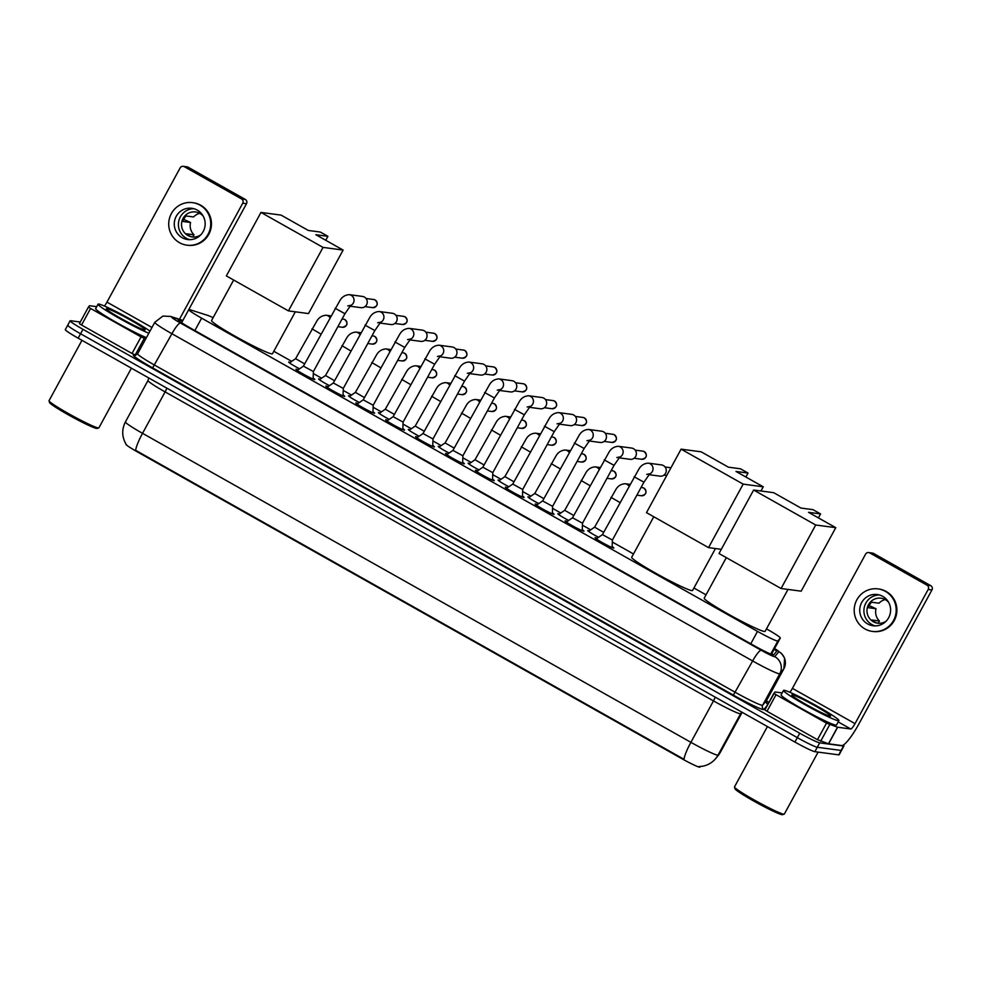 <?xml version="1.0" encoding="UTF-8"?>
<svg xmlns="http://www.w3.org/2000/svg" width="981" height="981" viewBox="0 0 981 981"><rect width="100%" height="100%" fill="white"/><g stroke="black" fill="none" stroke-linecap="round" stroke-linejoin="round"><path stroke-width="1.47" d="M598.582 537.294A10.092 0.736 -151.4 0 1 587.717 530.562A10.092 0.736 -151.4 0 1 587.938 530.525A10.092 0.736 -151.4 0 1 589.176 530.917M568.673 520.445A10.092 0.736 -151.4 0 1 557.821 513.713A10.092 0.736 -151.4 0 1 558.042 513.676A10.092 0.736 -151.4 0 1 559.268 514.069M538.777 503.596A10.092 0.736 -151.4 0 1 527.913 496.864A10.092 0.736 -151.4 0 1 528.134 496.827A10.092 0.736 -151.4 0 1 529.372 497.22M508.881 486.748A10.092 0.736 -151.4 0 1 498.017 480.016A10.092 0.736 -151.4 0 1 498.238 479.979A10.092 0.736 -151.4 0 1 499.464 480.371M478.973 469.899A10.092 0.736 -151.4 0 1 468.121 463.167A10.092 0.736 -151.4 0 1 468.342 463.13A10.092 0.736 -151.4 0 1 469.568 463.523M449.077 453.05A10.092 0.736 -151.4 0 1 438.213 446.318A10.092 0.736 -151.4 0 1 438.433 446.281A10.092 0.736 -151.4 0 1 439.672 446.674M419.169 436.202A10.092 0.736 -151.4 0 1 408.317 429.47A10.092 0.736 -151.4 0 1 408.537 429.433A10.092 0.736 -151.4 0 1 409.764 429.825M389.273 419.353A10.092 0.736 -151.4 0 1 378.408 412.621A10.092 0.736 -151.4 0 1 378.641 412.584A10.092 0.736 -151.4 0 1 379.868 412.976M359.377 402.504A10.092 0.736 -151.4 0 1 348.513 395.772A10.092 0.736 -151.4 0 1 348.733 395.735A10.092 0.736 -151.4 0 1 349.959 396.128M329.469 385.656A10.092 0.736 -151.4 0 1 318.617 378.924A10.092 0.736 -151.4 0 1 318.837 378.887A10.092 0.736 -151.4 0 1 320.064 379.279M299.573 368.807A10.092 0.736 -151.4 0 1 288.708 362.075A10.092 0.736 -151.4 0 1 288.929 362.038A10.092 0.736 -151.4 0 1 290.168 362.43M612.181 546.564A10.73 0.785 -151.4 0 1 613.824 548.011A10.73 0.785 -151.4 0 1 613.591 548.048A10.73 0.785 -151.4 0 1 603.143 543.069A10.73 0.785 -151.4 0 1 594.976 537.723A10.73 0.785 -151.4 0 1 595.209 537.686A10.73 0.785 -151.4 0 1 597.073 538.336M582.273 529.715A10.73 0.785 -151.4 0 1 583.928 531.162A10.73 0.785 -151.4 0 1 583.683 531.199A10.73 0.785 -151.4 0 1 573.235 526.221A10.73 0.785 -151.4 0 1 565.081 520.886A10.73 0.785 -151.4 0 1 565.314 520.837A10.73 0.785 -151.4 0 1 567.177 521.487M552.377 512.879A10.73 0.785 -151.4 0 1 554.02 514.314A10.73 0.785 -151.4 0 1 553.787 514.351A10.73 0.785 -151.4 0 1 543.339 509.372A10.73 0.785 -151.4 0 1 535.172 504.038A10.73 0.785 -151.4 0 1 535.418 503.989A10.73 0.785 -151.4 0 1 537.269 504.639M522.468 496.03A10.73 0.785 -151.4 0 1 524.124 497.465A10.73 0.785 -151.4 0 1 523.891 497.502A10.73 0.785 -151.4 0 1 513.431 492.523A10.73 0.785 -151.4 0 1 505.276 487.189A10.73 0.785 -151.4 0 1 505.509 487.14A10.73 0.785 -151.4 0 1 507.373 487.79M492.572 479.182A10.73 0.785 -151.4 0 1 494.216 480.616A10.73 0.785 -151.4 0 1 493.983 480.653A10.73 0.785 -151.4 0 1 483.535 475.675A10.73 0.785 -151.4 0 1 475.368 470.34A10.73 0.785 -151.4 0 1 475.613 470.291A10.73 0.785 -151.4 0 1 477.477 470.941M462.676 462.333A10.73 0.785 -151.4 0 1 464.32 463.768A10.73 0.785 -151.4 0 1 464.087 463.805A10.73 0.785 -151.4 0 1 453.639 458.826A10.73 0.785 -151.4 0 1 445.472 453.492A10.73 0.785 -151.4 0 1 445.705 453.443A10.73 0.785 -151.4 0 1 447.569 454.093M432.768 445.484A10.73 0.785 -151.4 0 1 434.424 446.919A10.73 0.785 -151.4 0 1 434.178 446.956A10.73 0.785 -151.4 0 1 423.731 441.977A10.73 0.785 -151.4 0 1 415.576 436.643A10.73 0.785 -151.4 0 1 415.809 436.594A10.73 0.785 -151.4 0 1 417.673 437.244M402.872 428.636A10.73 0.785 -151.4 0 1 404.515 430.07A10.73 0.785 -151.4 0 1 404.282 430.107A10.73 0.785 -151.4 0 1 393.835 425.129A10.73 0.785 -151.4 0 1 385.668 419.794A10.73 0.785 -151.4 0 1 385.913 419.745A10.73 0.785 -151.4 0 1 387.777 420.395M372.964 411.787A10.73 0.785 -151.4 0 1 374.619 413.222A10.73 0.785 -151.4 0 1 374.386 413.259A10.73 0.785 -151.4 0 1 363.939 408.28A10.73 0.785 -151.4 0 1 355.772 402.946A10.73 0.785 -151.4 0 1 356.005 402.909A10.73 0.785 -151.4 0 1 357.869 403.547M343.068 394.938A10.73 0.785 -151.4 0 1 344.723 396.373A10.73 0.785 -151.4 0 1 344.478 396.41A10.73 0.785 -151.4 0 1 334.03 391.431A10.73 0.785 -151.4 0 1 325.876 386.097A10.73 0.785 -151.4 0 1 326.109 386.06A10.73 0.785 -151.4 0 1 327.973 386.698M313.172 378.09A10.73 0.785 -151.4 0 1 314.815 379.524A10.73 0.785 -151.4 0 1 314.582 379.561A10.73 0.785 -151.4 0 1 304.135 374.583A10.73 0.785 -151.4 0 1 295.968 369.248A10.73 0.785 -151.4 0 1 296.213 369.212A10.73 0.785 -151.4 0 1 298.065 369.849M213.135 317.66A18.921 1.386 28.6 0 0 207.739 315.392L190.093 309.763A18.921 1.386 28.6 0 0 189.186 309.53A18.921 1.386 28.6 0 0 188.769 309.604A18.921 1.386 28.6 0 0 201.62 318.163L757.516 631.396A18.921 1.386 28.6 0 0 777.872 640.973L780.3 638.018A18.921 1.386 28.6 0 0 780.312 638.006A18.921 1.386 28.6 0 0 767.461 629.446L766.48 628.882M126.009 444.111L125.936 444.246A17.033 1.251 28.6 0 0 137.499 451.947L681.537 758.509A17.033 1.251 28.6 0 0 699.87 767.117L700.36 766.517M706.038 594.829L693.935 588.011M633.493 553.958L612.328 542.027M590.709 529.85L582.432 525.178M560.813 513.002L552.524 508.33M530.917 496.153L522.628 491.481M501.009 479.304L492.732 474.632M471.113 462.456L462.824 457.784M441.205 445.607L432.928 440.935M411.309 428.758L403.019 424.086M381.413 411.91L373.123 407.238M351.505 395.061L343.227 390.389M321.609 378.212L313.319 373.54M291.713 361.364L273.809 351.284M126.279 444.54C121.852 437.183 121.57 429.641 125.409 421.928A25.224 1.852 28.6 0 0 142.539 433.332A22.073 4.12 119.4 0 0 135.623 450.291L683.978 759.282A22.073 4.12 -60.6 0 1 690.894 742.323A25.224 1.852 28.6 0 0 717.503 755.149A25.224 1.852 28.6 0 0 718.055 755.088L720.41 752.206A25.224 1.852 28.6 0 0 720.422 752.182A25.224 1.852 28.6 0 0 720.434 752.157L742.151 712.329M843.268 745.082A18.921 1.386 -151.4 0 1 843.942 745.952L841.539 750.379A18.921 1.386 -151.4 0 1 841.122 750.44L817.283 747.264A18.921 1.386 -151.4 0 1 797.32 737.638L80.565 333.761A18.921 1.386 -151.4 0 1 67.726 325.202L65.31 329.628A18.921 1.386 -151.4 0 0 78.161 338.175L794.917 742.053A18.921 1.386 -151.4 0 0 814.868 751.679L838.706 754.855A18.921 1.386 -151.4 0 0 839.123 754.794L841.539 750.379A18.921 1.386 -151.4 0 1 841.122 750.44L817.283 747.264A18.921 1.386 -151.4 0 1 797.32 737.638L80.565 333.761A18.921 1.386 -151.4 0 1 67.726 325.202A18.921 1.386 -151.4 0 1 68.143 325.14M699.085 766.566L699.87 766.504M182.576 320.971L179.474 319.978A18.921 1.386 28.6 0 0 178.567 319.757A18.921 1.386 28.6 0 0 178.15 319.818A18.921 1.386 28.6 0 0 191.001 328.377L753.383 645.265A18.921 1.386 28.6 0 0 773.751 654.842L776.535 651.445A18.921 1.386 28.6 0 0 776.547 651.433A18.921 1.386 28.6 0 0 774.168 649.275M843.942 745.952A18.921 1.386 -151.4 0 1 843.525 746.026L819.687 742.85A18.921 1.386 -151.4 0 1 799.736 733.224L82.98 329.346A18.921 1.386 -151.4 0 1 70.129 320.787A18.921 1.386 -151.4 0 1 70.546 320.726L80.283 322.026M766.431 700.974L768.932 702.371M771.765 653.689A18.921 1.386 -151.4 0 1 773.371 654.903M135.819 355.232L132.018 353.467L141.056 336.9L90.583 308.463L81.558 325.03L79.412 323.607L88.437 307.041M132.018 353.467L81.558 325.03M183.239 166.329L187.003 166.831A3.151 3.09 97.6 0 1 188.094 167.199L184.33 166.696A3.151 3.09 -82.4 0 0 180.124 167.935L106.966 302.123A6.303 1.177 -60.6 0 1 104.415 306.047M245.311 199.437A3.151 3.09 97.6 0 1 246.501 203.717L242.736 203.214A3.151 3.09 -82.4 0 0 241.547 198.935L245.311 199.437L188.094 167.199M182.76 320.615L172.754 317.427A12.618 11.76 -72.3 0 0 170.559 316.446L182.895 320.382L246.501 203.717M241.547 198.935L184.33 166.696M242.736 203.214L179.449 319.291M96.714 306.673L89.516 305.729L88.449 307.041L90.583 308.463M141.056 336.9L145.715 338.948M197.255 210.106A15.77 15.451 -82.4 0 0 175.072 218.996A15.77 15.451 -82.4 0 0 187.641 239.536A15.77 15.451 -82.4 0 0 197.255 210.106M193.858 208.695A15.77 15.451 -82.4 0 0 189.725 239.671M199.756 213.343A12.618 12.361 -82.4 0 0 193.576 216.96L186.047 215.955A12.618 12.361 97.6 0 0 183.042 221.485L190.572 222.491A12.618 12.361 -82.4 0 0 193.993 234.79L186.464 233.785A12.618 12.361 97.6 0 0 191.859 236.826L193.686 237.071M203.239 216.188A12.618 12.361 -82.4 0 0 182.147 220.529A12.618 12.361 -82.4 0 0 200.737 234.9M186.893 245.164L187.641 245.262A21.447 21.006 -82.4 0 0 200.713 205.237A21.447 21.006 -82.4 0 0 193.318 202.76L192.558 202.65A21.447 21.006 -82.4 0 0 179.486 242.687A21.447 21.006 -82.4 0 0 209.664 230.584A21.447 21.006 -82.4 0 0 192.558 202.65M190.572 222.491L183.766 219.401M192.816 236.948L193.993 234.79M131.405 368.182L98.885 427.839A28.375 2.072 -151.4 0 1 98.75 427.924L97.045 428.427A27.112 1.987 -151.4 0 1 96.579 428.427A27.112 1.987 -151.4 0 1 71.049 416.349A27.112 1.987 -151.4 0 1 49.553 402.541L49.05 400.837A28.375 2.072 -151.4 0 1 49.05 400.665L81.963 340.321M98.75 427.924A28.375 2.072 -151.4 0 1 98.259 427.937A28.375 2.072 -151.4 0 1 71.552 415.294A28.375 2.072 -151.4 0 1 49.05 400.837M148.842 333.221A31.527 2.305 -151.4 0 1 117.23 317.157A31.527 2.305 -151.4 0 1 98.075 304.184A31.527 2.305 -151.4 0 1 98.762 304.061A31.527 2.305 -151.4 0 1 121.914 314.594A31.527 2.305 -151.4 0 1 149.983 331.112M146.427 337.636A31.527 2.305 -151.4 0 1 114.814 321.572A31.527 2.305 -151.4 0 1 95.66 308.598L98.075 304.184M130.375 323.558L122.196 319.156M106.868 308.623A22.073 1.619 -151.4 0 1 129.051 319.242A22.073 1.619 -151.4 0 1 145.029 329.91A22.073 1.619 -151.4 0 1 144.648 329.923A22.073 1.619 -151.4 0 1 123.864 320.088A22.073 1.619 -151.4 0 1 106.365 308.843A22.073 1.619 -151.4 0 1 106.868 308.623M295.33 311.811L272.473 353.749A34.678 2.538 -151.4 0 1 271.7 353.871A34.678 2.538 -151.4 0 1 237.942 337.807A34.678 2.538 -151.4 0 1 211.565 320.542L233.65 280.039M315.857 234.717L327.912 236.323L320.346 232.056L308.304 230.449L281.044 215.097L260.971 212.423L323.043 247.396L343.117 250.069L315.857 234.717M325.741 240.284L327.912 236.323M343.117 250.069L308.5 313.577L288.426 310.891L226.353 275.919L260.971 212.423M323.043 247.396L288.426 310.891M715.456 548.551L692.586 590.476A34.678 2.538 -151.4 0 1 691.826 590.599A34.678 2.538 -151.4 0 1 658.067 574.535A34.678 2.538 -151.4 0 1 631.69 557.269L653.775 516.766M735.983 471.444L748.025 473.05L740.471 468.795L728.429 467.189L701.17 451.824L681.096 449.151L743.169 484.124L763.243 486.797L735.983 471.444M745.867 477.011L748.025 473.05M763.243 486.797L760.949 491.003M743.169 484.124L708.54 547.619L721.305 549.323M708.54 547.619L646.479 512.646L681.096 449.151M787.988 589.422L765.131 631.347A34.678 2.538 -151.4 0 1 764.358 631.47A34.678 2.538 -151.4 0 1 730.6 615.406A34.678 2.538 -151.4 0 1 704.223 598.14L726.308 557.637M808.516 512.315L820.57 513.921L813.004 509.666L800.962 508.06L773.702 492.695L753.629 490.022L815.702 524.994L835.775 527.668L808.516 512.315M818.399 517.882L820.57 513.921M835.775 527.668L801.158 591.175L781.084 588.502L719.012 553.529L753.629 490.022M815.702 524.994L781.084 588.502M297.243 370.426L303.423 366.134L313.393 371.566L313.135 379.083M350.475 305.569A5.678 5.555 97.6 0 0 349.236 294.656L362.455 296.421A5.678 5.555 97.6 0 1 366.563 304.784A5.678 5.555 97.6 0 1 360.959 307.666L349.898 306.195M327.151 387.274L333.332 382.982L343.289 388.415L343.031 395.932M380.383 322.418A5.678 5.555 97.6 0 0 379.132 311.504L392.363 313.27A5.678 5.555 97.6 0 1 396.471 321.633A5.678 5.555 97.6 0 1 390.855 324.515L379.806 323.043M357.047 404.123L363.228 399.831L373.197 405.263L372.939 412.78M410.279 339.267A5.678 5.555 97.6 0 0 409.04 328.353L422.259 330.119A5.678 5.555 97.6 0 1 426.367 338.482A5.678 5.555 97.6 0 1 420.763 341.363L409.702 339.892M386.955 420.972L393.123 416.68L403.093 422.112L402.835 429.629M440.175 356.115A5.678 5.555 97.6 0 0 438.936 345.202L452.167 346.967A5.678 5.555 97.6 0 1 456.275 355.33A5.678 5.555 97.6 0 1 450.659 358.212L439.598 356.741M416.851 437.82L423.032 433.528L432.989 438.961L432.731 446.478M470.083 372.964A5.678 5.555 97.6 0 0 468.844 362.05L482.063 363.816A5.678 5.555 97.6 0 1 486.171 372.179A5.678 5.555 97.6 0 1 480.567 375.061L469.507 373.589M446.747 454.669L452.928 450.377L462.897 455.809L462.64 463.326M499.979 389.813A5.678 5.555 97.6 0 0 498.74 378.899L511.959 380.665A5.678 5.555 97.6 0 1 516.067 389.028A5.678 5.555 97.6 0 1 510.463 391.91L499.403 390.438M476.656 471.518L482.824 467.226L492.793 472.658L492.536 480.175M529.875 406.661A5.678 5.555 97.6 0 0 528.636 395.748L541.868 397.513A5.678 5.555 97.6 0 1 545.976 405.876A5.678 5.555 97.6 0 1 540.359 408.758L529.299 407.287M506.552 488.366L512.732 484.074L522.701 489.507L522.444 497.024M559.783 423.51A5.678 5.555 97.6 0 0 558.545 412.596L571.764 414.362A5.678 5.555 97.6 0 1 575.872 422.725A5.678 5.555 97.6 0 1 570.268 425.607L559.207 424.135M536.448 505.215L542.628 500.923L552.597 506.355L552.34 513.872M589.679 440.359A5.678 5.555 97.6 0 0 588.441 429.445L601.672 431.211A5.678 5.555 97.6 0 1 605.768 439.574A5.678 5.555 97.6 0 1 600.164 442.456L589.103 440.984M566.356 522.064L572.536 517.772L582.493 523.204L582.236 530.721M619.587 457.207A5.678 5.555 97.6 0 0 618.337 446.294L631.568 448.059A5.678 5.555 97.6 0 1 635.676 456.423A5.678 5.555 97.6 0 1 630.072 459.304L619.011 457.833M596.252 538.912L602.432 534.62L612.402 540.053L612.144 547.57M649.483 474.056A5.678 5.555 97.6 0 0 648.245 463.142L661.464 464.908A5.678 5.555 97.6 0 1 665.572 473.271A5.678 5.555 97.6 0 1 659.968 476.153L648.907 474.681M289.505 362.896L295.6 358.666L304.662 363.865M325.508 375.502L334.558 380.714M349.31 396.594L355.404 392.363L364.466 397.563M379.206 413.442L385.3 409.212L394.362 414.411M409.114 430.291L415.208 426.061L424.27 431.26M439.01 447.14L445.104 442.909L454.166 448.109M475.012 459.746L484.062 464.957M498.814 480.837L504.908 476.607L513.97 481.806M528.71 497.686L534.804 493.455L543.866 498.655M558.618 514.535L564.713 510.304L573.762 515.503M588.514 531.383L594.609 527.153L603.671 532.352M826.505 723.144L837.639 727.24L828.614 743.806L817.467 739.711L826.505 723.144L776.032 694.707L767.007 711.274L764.861 709.839L773.886 693.285L776.032 694.707M817.467 739.711L767.007 711.274M828.614 743.806L841.735 745.56A25.224 4.709 119.4 0 0 858.792 724.137L931.95 589.949L928.185 589.458L855.027 723.635A6.303 1.177 -60.6 0 1 850.76 728.993L837.639 727.24M868.688 552.573L872.452 553.076A3.151 3.09 97.6 0 1 873.544 553.431L869.779 552.928A3.151 3.09 -82.4 0 0 865.573 554.179L792.415 688.355A6.303 1.177 -60.6 0 1 789.864 692.279M928.185 589.458A3.151 3.09 -82.4 0 0 926.996 585.167L930.761 585.669L873.544 553.431M930.761 585.669A3.151 3.09 97.6 0 1 931.95 589.949M926.996 585.167L869.779 552.928M782.164 692.905L774.965 691.973L764.861 709.839M882.704 596.338A15.77 15.451 -82.4 0 0 860.521 605.24A15.77 15.451 -82.4 0 0 873.09 625.768A15.77 15.451 -82.4 0 0 882.704 596.338M879.307 594.94A15.77 15.451 -82.4 0 0 875.175 625.903M885.205 599.575A12.618 12.361 -82.4 0 0 879.025 603.205L871.496 602.199A12.618 12.361 97.6 0 0 868.492 607.717L876.021 608.723A12.618 12.361 -82.4 0 0 879.442 621.022L871.913 620.017A12.618 12.361 97.6 0 0 877.308 623.058L879.135 623.303M888.688 602.42A12.618 12.361 -82.4 0 0 867.596 606.773A12.618 12.361 -82.4 0 0 886.186 621.145M872.342 631.396L873.09 631.494A21.447 21.006 -82.4 0 0 886.162 591.469A21.447 21.006 -82.4 0 0 878.768 588.992L878.007 588.894A21.447 21.006 -82.4 0 0 864.935 628.919A21.447 21.006 -82.4 0 0 895.113 616.816A21.447 21.006 -82.4 0 0 878.007 588.894M876.021 608.723L869.215 605.633M878.265 623.193L879.442 621.022M818.117 752.108L784.334 814.071A28.375 2.072 -151.4 0 1 784.199 814.169L782.495 814.659A27.112 1.987 -151.4 0 1 782.029 814.671A27.112 1.987 -151.4 0 1 756.498 802.581A27.112 1.987 -151.4 0 1 735.002 788.773L734.499 787.069A28.375 2.072 -151.4 0 1 734.499 786.897L767.412 726.553M784.199 814.169A28.375 2.072 -151.4 0 1 783.709 814.169A28.375 2.072 -151.4 0 1 757.001 801.526A28.375 2.072 -151.4 0 1 734.499 787.069M838.191 720.716A31.527 2.305 -151.4 0 1 807.498 706.112A31.527 2.305 -151.4 0 1 783.525 690.416A31.527 2.305 -151.4 0 1 784.211 690.305A31.527 2.305 -151.4 0 1 814.904 704.91A31.527 2.305 -151.4 0 1 838.89 720.606A31.527 2.305 -151.4 0 1 838.191 720.716M838.89 720.606L836.474 725.02A31.527 2.305 -151.4 0 1 835.775 725.131A31.527 2.305 -151.4 0 1 805.094 710.526A31.527 2.305 -151.4 0 1 781.109 694.83L783.525 690.416M815.824 709.79L807.645 705.388M792.317 694.867A22.073 1.619 -151.4 0 1 814.5 705.486A22.073 1.619 -151.4 0 1 830.478 716.155A22.073 1.619 -151.4 0 1 830.098 716.155A22.073 1.619 -151.4 0 1 809.313 706.32A22.073 1.619 -151.4 0 1 791.814 695.075A22.073 1.619 -151.4 0 1 792.317 694.867M194.863 330.548L201.62 318.163M771.422 654.302L780.3 638.018L771.422 654.315M770.747 654.045L777.872 640.973M750.759 643.794L757.516 631.396M715.186 697.123A6.303 1.177 -60.6 0 1 713.481 700.9L165.115 391.91A25.224 1.852 -151.4 0 1 147.996 380.505L125.409 421.928M718.104 755.628L720.422 752.182A22.073 22.011 -140.6 0 1 718.104 755.628L715.738 758.509A22.073 22.011 -140.6 0 0 718.055 755.088L740.63 713.665A25.224 1.852 -151.4 0 1 740.091 713.739A25.224 1.852 -151.4 0 1 713.481 700.9L690.894 742.323L142.539 433.332L165.115 391.91A6.303 1.177 -60.6 0 0 166.819 388.133M794.917 742.053L799.736 733.224M814.868 751.679L819.687 742.85M78.161 338.175L82.98 329.346M838.706 754.855L843.525 746.026M741.869 712.169L740.63 713.665A6.303 6.291 39.4 0 1 741.293 712.697L741.808 712.132M172.754 317.427A12.618 0.92 28.6 0 0 172.153 317.268A12.618 0.92 28.6 0 0 180.443 323.019L761.182 650.256A12.618 0.92 28.6 0 0 774.487 656.669A12.618 0.92 28.6 0 0 774.757 656.645L778.816 651.703A12.618 0.92 28.6 0 0 774.573 648.515M783.88 668.748A25.224 1.852 -151.4 0 1 783.88 668.772L779.797 673.739A25.224 1.852 -151.4 0 1 779.257 673.8A25.224 1.852 -151.4 0 1 752.648 660.961L171.908 333.724A25.224 1.852 -151.4 0 1 154.777 322.32L137.622 353.798A25.224 1.852 28.6 0 0 154.753 365.202L735.492 692.439A25.224 1.852 28.6 0 0 762.102 705.278A25.224 1.852 28.6 0 0 762.642 705.204L766.701 700.262A25.224 1.852 28.6 0 0 766.713 700.238A25.224 1.852 28.6 0 0 766.725 700.213M767.35 705.29L763.905 709.484A28.375 2.072 -151.4 0 1 733.359 695.124L152.619 367.887L171.908 333.724A12.618 2.354 -60.6 0 1 180.443 323.019M763.905 709.484A3.151 3.139 39.4 0 1 762.642 705.204L779.797 673.739A12.618 12.581 -140.6 0 0 774.757 656.645M152.619 367.887A28.375 2.072 -151.4 0 1 133.968 354.95A28.375 2.072 -151.4 0 1 135.317 355.281L135.39 355.306A3.151 2.943 107.7 0 1 135.317 355.281M765.339 701.93A28.375 2.072 -151.4 0 1 767.927 704.211M761.182 650.256A12.618 2.354 -60.6 0 0 752.648 660.961L733.359 695.124M778.816 651.703A12.618 12.581 -140.6 0 1 783.856 668.784A25.224 1.852 -151.4 0 1 783.856 668.784L766.701 700.262L766.541 702.936M767.804 704.444A3.151 3.139 39.4 0 1 766.701 700.262L783.88 668.772L784.604 658.202L781.55 653.481L774.598 648.478M178.996 320.848L179.474 319.978M151.969 327.47L106.966 302.123M144.232 338.47L135.194 355.036M372.633 307.642C377.746 306.379 378.592 303.828 375.196 300.002L373.724 299.512A4.096 4.01 97.6 0 1 376.986 304.846A4.096 4.01 97.6 0 1 372.633 307.642L364.981 306.612M335.097 308.255L344.944 313.712L350.769 305.299L347.74 305.913M402.541 324.49C407.642 323.227 408.501 320.677 405.092 316.851L403.62 316.36A4.096 4.01 97.6 0 1 406.894 321.694A4.096 4.01 97.6 0 1 402.541 324.49L394.877 323.46M364.993 325.103L374.84 330.56L380.665 322.148L377.636 322.761M432.437 341.339C437.551 340.076 438.397 337.525 434.988 333.699A4.096 0.76 119.4 0 0 434.988 333.699L433.516 333.209A4.096 4.01 97.6 0 1 436.79 338.543A4.096 4.01 97.6 0 1 432.437 341.339L424.785 340.309M394.902 341.952L404.736 347.409L410.573 338.997L407.532 339.61M462.333 358.188C467.447 356.925 468.293 354.374 464.896 350.548L463.424 350.058A4.096 4.01 97.6 0 1 466.686 355.392A4.096 4.01 97.6 0 1 462.333 358.188L454.681 357.158M424.798 358.801L434.644 364.258L440.469 355.845L437.44 356.459M492.241 375.036C497.342 373.773 498.201 371.223 494.792 367.397L493.32 366.906A4.096 4.01 97.6 0 1 496.594 372.24A4.096 4.01 97.6 0 1 492.241 375.036L484.577 374.006M454.706 375.649L464.54 381.106L470.365 372.694L467.336 373.307M522.137 391.885C527.251 390.622 528.097 388.071 524.688 384.245L523.229 383.755A4.096 4.01 97.6 0 1 526.49 389.089A4.096 4.01 97.6 0 1 522.137 391.885L514.485 390.855M484.602 392.498L494.436 397.955L500.273 389.543L497.244 390.156M552.045 408.734C557.147 407.471 558.005 404.92 554.596 401.094L553.125 400.604A4.096 4.01 97.6 0 1 556.386 405.938A4.096 4.01 97.6 0 1 552.045 408.734L544.381 407.704M514.498 409.347L524.345 414.804L530.169 406.392L527.14 407.005M584.541 417.98A4.096 0.76 119.4 0 0 584.492 417.943L583.021 417.452A4.096 4.01 97.6 0 1 586.295 422.786A4.096 4.01 97.6 0 1 581.941 425.582L574.29 424.552M581.941 425.582C587.055 424.319 587.901 421.769 584.492 417.943A4.096 0.76 119.4 0 0 584.443 417.931M544.406 426.195L554.24 431.652L560.077 423.24L557.036 423.853M611.837 442.431C616.951 441.168 617.797 438.617 614.4 434.791L612.929 434.301A4.096 4.01 97.6 0 1 616.191 439.635A4.096 4.01 97.6 0 1 611.837 442.431L604.186 441.401M574.302 443.044L584.149 448.501L589.973 440.089L586.945 440.702M641.746 459.28C646.847 458.017 647.705 455.466 644.296 451.64L642.825 451.15A4.096 4.01 97.6 0 1 646.099 456.484A4.096 4.01 97.6 0 1 641.746 459.28L634.082 458.25M604.21 459.893L614.045 465.35L619.869 456.938L616.841 457.538M634.106 476.741L643.941 482.198L649.778 473.786L646.737 474.387M344.993 319.671A4.096 0.76 119.4 0 0 344.944 319.634L343.473 319.144A4.096 4.01 97.6 0 1 346.747 324.478A4.096 4.01 97.6 0 1 342.394 327.262L337.881 326.661M342.394 327.262C347.495 325.999 348.353 323.46 344.944 319.634A4.096 0.76 119.4 0 0 344.895 319.61M311.983 328.831L320.922 334.055M295.6 358.666L316.851 321.02C318.972 317.452 322.062 315.526 326.121 315.232A5.678 5.555 97.6 0 1 329.91 317.562M374.889 336.52A4.096 0.76 119.4 0 0 374.84 336.483L373.381 335.993A4.096 4.01 97.6 0 1 376.643 341.327A4.096 4.01 97.6 0 1 372.29 344.11L367.777 343.509M372.29 344.11C377.403 342.847 378.249 340.309 374.84 336.483A4.096 0.76 119.4 0 0 374.791 336.458M341.879 345.68L350.818 350.904M319.401 379.745L325.496 375.515L346.747 337.869C348.868 334.3 351.958 332.375 356.017 332.081A5.678 5.555 97.6 0 1 359.806 334.411M404.797 353.368A4.096 0.76 119.4 0 0 404.748 353.332L403.277 352.841A4.096 4.01 97.6 0 1 406.551 358.175A4.096 4.01 97.6 0 1 402.198 360.959L397.673 360.358M402.198 360.959C407.299 359.696 408.157 357.158 404.748 353.332A4.096 0.76 119.4 0 0 404.687 353.307M371.787 362.529L380.726 367.752M355.404 392.363L376.643 354.717C378.764 351.149 381.854 349.224 385.925 348.929A5.678 5.555 97.6 0 1 389.715 351.259M434.693 370.217A4.096 0.76 119.4 0 0 434.644 370.18L433.173 369.69A4.096 4.01 97.6 0 1 436.447 375.024A4.096 4.01 97.6 0 1 432.094 377.808L427.581 377.207M432.094 377.808C437.207 376.545 438.053 374.006 434.644 370.18A4.096 0.76 119.4 0 0 434.595 370.156M401.683 379.377L410.622 384.601M385.3 409.212L406.551 371.566C408.672 367.998 411.762 366.06 415.821 365.778A5.678 5.555 97.6 0 1 419.61 368.108M464.589 387.066A4.096 0.76 119.4 0 0 464.553 387.029L463.081 386.539A4.096 4.01 97.6 0 1 466.343 391.873A4.096 4.01 97.6 0 1 461.99 394.656L457.477 394.055M461.99 394.656C467.103 393.393 467.949 390.855 464.553 387.029A4.096 0.76 119.4 0 0 464.491 387.005M431.579 396.226L440.518 401.45M415.196 426.061L436.447 388.415C438.568 384.846 441.658 382.909 445.717 382.627A5.678 5.555 97.6 0 1 449.519 384.957M494.498 403.914A4.096 0.76 119.4 0 0 494.449 403.878L492.977 403.387A4.096 4.01 97.6 0 1 494.399 403.853A4.096 0.76 119.4 0 0 494.399 403.853A4.096 4.01 97.6 0 1 491.898 411.505L487.373 410.904M461.487 413.075L470.426 418.298M445.104 442.909L466.355 405.263C468.464 401.695 471.567 399.757 475.626 399.475A5.678 5.555 97.6 0 1 479.415 401.805M524.394 420.763A4.096 0.76 119.4 0 0 524.345 420.726L522.885 420.236A4.096 4.01 97.6 0 1 526.147 425.57A4.096 4.01 97.6 0 1 521.794 428.354L517.281 427.753M521.794 428.354C526.907 427.091 527.753 424.552 524.345 420.726A4.096 0.76 119.4 0 0 524.295 420.702M491.383 429.923L500.322 435.147M468.906 463.988L475 459.758L496.251 422.112C498.373 418.544 501.463 416.606 505.522 416.324A5.678 5.555 97.6 0 1 509.311 418.654M554.302 437.612A4.096 0.76 119.4 0 0 554.253 437.575L552.781 437.085A4.096 4.01 97.6 0 1 556.043 442.419A4.096 4.01 97.6 0 1 551.702 445.202L547.177 444.601M551.702 445.202C556.803 443.939 557.662 441.401 554.253 437.575A4.096 0.76 119.4 0 0 554.191 437.551M521.279 446.772L530.218 451.996M504.896 476.607L526.147 438.961C528.269 435.392 531.359 433.455 535.418 433.173A5.678 5.555 97.6 0 1 539.219 435.503M584.198 454.461A4.096 0.76 119.4 0 0 584.149 454.424L582.677 453.921A4.096 4.01 97.6 0 1 585.951 459.267A4.096 4.01 97.6 0 1 581.598 462.051L577.086 461.45M581.598 462.051C586.712 460.788 587.558 458.25 584.149 454.424A4.096 0.76 119.4 0 0 584.1 454.399M551.187 463.621L560.126 468.832M534.804 493.455L556.055 455.809C558.177 452.241 561.267 450.304 565.326 450.021A5.678 5.555 97.6 0 1 569.115 452.351M614.094 471.309A4.096 0.76 119.4 0 0 614.057 471.272L612.585 470.77A4.096 4.01 97.6 0 1 615.847 476.116A4.096 4.01 97.6 0 1 611.494 478.9L606.981 478.299M611.494 478.9C616.608 477.637 617.454 475.098 614.057 471.272A4.096 0.76 119.4 0 0 613.996 471.248M581.083 480.469L590.022 485.681M564.7 510.304L585.951 472.658C588.073 469.09 591.163 467.152 595.222 466.87A5.678 5.555 97.6 0 1 599.011 469.2M644.002 488.158A4.096 0.76 119.4 0 0 643.953 488.121L642.481 487.618A4.096 4.01 97.6 0 1 645.756 492.965A4.096 4.01 97.6 0 1 641.402 495.748L636.877 495.147M641.402 495.748C646.504 494.485 647.362 491.947 643.953 488.121A4.096 0.76 119.4 0 0 643.892 488.097M610.991 497.318L619.931 502.53M594.609 527.153L615.86 489.507C617.969 485.938 621.059 484.001 625.13 483.719A5.678 5.555 97.6 0 1 628.919 486.049M855.027 723.635L792.415 688.355M850.76 728.993L838.179 721.893M828.467 743.77L837.492 727.203M829.681 724.714L820.643 741.268M181.62 322.724L188.769 309.604M699.404 766.566L702.617 766.222C707.902 765.205 712.28 762.629 715.738 758.509M720.422 752.182L742.163 712.329M148.732 377.943L147.996 380.505M170.559 316.446L162.907 316.066L154.777 322.32M135.059 355.318L137.622 353.798M70.129 320.787L67.726 325.202M88.449 307.041L79.412 323.607M303.423 366.146L339.966 300.444C342.087 296.875 345.177 294.938 349.236 294.656M313.393 371.578L344.944 313.712M373.724 299.512L366.06 298.494M333.319 382.995L369.862 317.292C371.983 313.724 375.073 311.786 379.132 311.504M343.289 388.427L374.84 330.56M403.62 316.36L395.968 315.342M363.228 399.843L399.77 334.141C401.891 330.572 404.981 328.635 409.04 328.353M373.185 405.276L404.736 347.409M433.516 333.209L425.864 332.191M393.123 416.692L429.666 350.99C431.787 347.421 434.877 345.484 438.936 345.202M403.093 422.124L434.644 364.258M463.424 350.058L455.76 349.04M423.019 433.541L459.562 367.838C461.683 364.27 464.773 362.332 468.844 362.05M432.989 438.973L464.54 381.106M493.32 366.906L485.669 365.888M452.928 450.389L489.47 384.687C491.591 381.119 494.682 379.181 498.74 378.899M462.885 455.822L494.436 397.955M523.229 383.755L515.565 382.737M482.824 467.238L519.366 401.536C521.487 397.967 524.577 396.03 528.636 395.748M492.793 472.67L524.345 414.804M553.125 400.604L545.473 399.586M512.732 484.087L549.274 418.384C551.383 414.816 554.486 412.878 558.545 412.596M522.689 489.519L554.24 431.652M583.021 417.452L575.369 416.435M542.628 500.935L579.17 435.233C581.292 431.665 584.382 429.727 588.441 429.445M552.597 506.368L584.149 448.501M612.929 434.301L605.265 433.283M572.524 517.784L609.066 452.082C611.188 448.513 614.278 446.576 618.337 446.294M582.493 523.216L614.045 465.35M642.825 451.15L635.173 450.132M602.432 534.633L638.974 468.93C641.096 465.362 644.186 463.424 648.245 463.142M666.749 475.466L663.99 475.098M612.389 540.065L643.941 482.198M670.943 467.765L665.069 466.981M326.121 315.232L330.83 315.857M343.473 319.144L342.075 318.948M356.017 332.081L360.738 332.706M373.381 335.993L371.983 335.796M385.925 348.929L390.634 349.555M403.277 352.841L401.879 352.645M415.821 365.778L420.542 366.404M433.173 369.69L431.775 369.494M445.717 382.627L450.438 383.252M463.081 386.539L461.683 386.342M475.626 399.475L480.334 400.101M492.977 403.387L491.579 403.191M491.898 411.505C496.999 410.242 497.858 407.704 494.449 403.878M505.522 416.324L510.243 416.95M522.885 420.236L521.487 420.04M535.418 433.173L540.139 433.798M552.781 437.085L551.383 436.888M565.326 450.021L570.035 450.647M582.677 453.921L581.279 453.737M595.222 466.87L599.943 467.496M612.585 470.77L611.188 470.586M625.13 483.719L629.839 484.344M642.481 487.618L641.083 487.434"/></g></svg>
